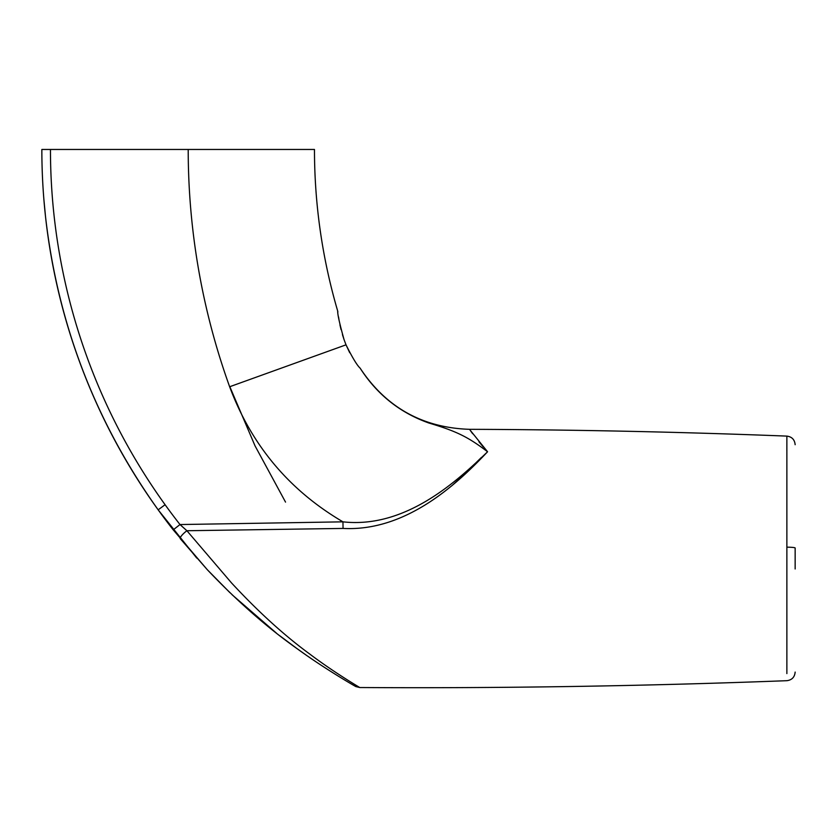 <?xml version="1.0" encoding="UTF-8"?>
<svg xmlns="http://www.w3.org/2000/svg" width="837" height="837" viewBox="0 0 837 837"><rect width="100%" height="100%" fill="white"/><g stroke="black" fill="none" stroke-linecap="round" stroke-linejoin="round"><path stroke-width="1.26" d="M342.427 334.58L344.049 339.581C339.634 323.793 337.51 314.273 337.688 311.029L337.876 312.065M338.535 316.899L339.111 320.466M339.937 324.808L341.025 329.527M786.874 673.586L786.874 436.108C680.994 431.955 575.186 429.695 469.452 429.318L487.573 451.76C458.979 482.039 407.18 531.851 343.055 528.429L186.902 530.731L231.546 582.95C258.33 611.837 284.475 635.597 309.993 654.231C333.9 672.268 359 687.062 359.774 687.533C502.629 688.38 644.992 686.099 786.874 680.69C791.917 680.021 794.679 677.154 795.15 672.08M787.219 547.178A8.611 0.816 0 0 1 795.15 547.994L795.15 568.982M795.15 444.709C794.679 439.645 791.917 436.778 786.874 436.108L786.853 450.494M451.844 485.742L465.11 473.554M473.198 465.456L481.421 457.431M483.294 446.958L478.91 441.737M472.675 433.733L470.635 430.95M41.85 149.467L50.461 149.467A607.819 607.819 0 0 0 179.997 524.548L186.902 530.731A8.611 2.019 140.8 0 0 180.269 538.683L207.231 569.631L173.217 529.852A616.419 616.419 0 0 1 41.85 149.467A616.419 616.419 0 0 0 173.217 529.852L179.997 524.548L342.95 521.838C289.246 490.325 251.466 445.294 229.641 386.757A700.213 700.213 0 0 1 188.21 149.467L50.461 149.467M188.21 149.467L314.471 149.467A573.941 573.941 0 0 0 337.688 311.029A573.941 573.941 0 0 1 314.471 149.467A573.941 573.941 0 0 0 337.688 311.029A573.941 573.941 0 0 1 314.471 149.467M196.737 558.07L158.162 509.827C95.313 421.733 57.753 323.919 45.491 216.396C57.753 323.919 95.313 421.733 158.162 509.827L196.737 558.07M43.869 199.279L45.491 216.396M44.811 209.763L43.953 200.294M229.641 386.757L346.016 344.834L344.049 339.581L346.016 344.834C352.419 357.671 357.106 365.424 360.077 368.092L360.077 368.092C376.964 394.426 399.898 412.735 428.879 423.02C457.379 431.463 468.49 437.332 487.573 451.76C457.745 480.48 405.935 528.858 342.95 521.838L343.055 528.429M346.047 344.917L349.73 352.743M207.231 569.631C237.07 601.06 267.045 627.426 297.166 648.717C325.038 669.004 354.898 686.12 355.819 686.57C354.543 685.911 324.798 668.847 296.926 648.549C266.857 627.269 236.955 600.956 207.231 569.631L229.924 592.68M232.079 594.741L276.377 633.086M279.956 635.879L296.811 648.466M297.03 648.623L305.432 654.576M307.838 656.25L310.15 657.84M164.994 504.795L158.162 509.827M285.532 502.106L255.044 445.88L229.83 386.684M469.452 429.318C422.559 427.749 386.139 407.399 360.203 368.28L360.192 368.28M355.819 686.581L359.774 687.533"/></g></svg>
